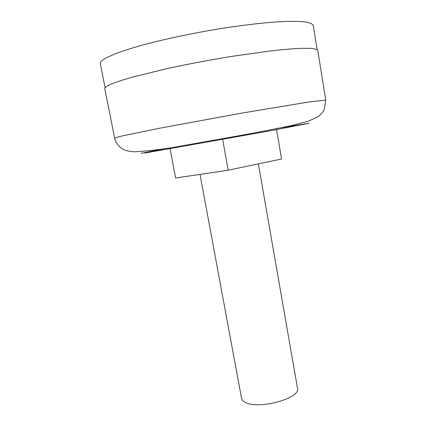 <?xml version="1.0" encoding="UTF-8"?>
<svg xmlns="http://www.w3.org/2000/svg" width="426" height="426" viewBox="0 0 426 426"><rect width="100%" height="100%" fill="white"/><g stroke="black" fill="none" stroke-linecap="round" stroke-linejoin="round"><path stroke-width="0.64" d="M258.369 163.877L297.508 388.304C301.129 398.145 258.662 409.913 245.435 402.448C243.161 401.34 241.867 399.982 241.558 398.369L200.012 174.372M105.105 87.777L100.302 63.714C99.95 62.116 102.064 60.082 106.654 57.617L115.414 53.719C123.071 50.875 132.465 47.893 143.61 44.767C167.13 38.473 197.43 32.2 226.467 27.679C248.326 24.447 267.081 22.402 282.731 21.545C292.13 21.22 299.659 21.343 305.32 21.918C309.862 22.727 312.508 23.888 313.259 25.395L317.141 49.629M325.73 100.105L317.78 50.454C317.104 49.395 314.532 48.681 310.064 48.324L300.665 48.34C292.614 48.74 282.864 49.565 271.421 50.816L231.595 56.397C209.379 60.045 187.941 64.102 167.296 68.565L132.79 77.015C123.758 79.614 116.628 81.957 111.394 84.039C106.734 86.052 104.535 87.628 104.796 88.773L114.647 138.083L121.714 136.032L159.249 128.295L241.574 113.14L309.404 101.899L325.73 100.105L324.292 109.626C322.28 112.863 320.048 115.313 317.594 116.974L308.104 121.282L290.521 125.803L253.976 133.05L181.156 146.033C165.341 149.025 149.648 150.948 134.078 151.794C128.684 151.31 125.111 150.49 123.359 149.35C122.928 149.553 115.707 144.765 114.647 138.083M276.522 129.259L281.575 159.015L228.198 170.203L175.592 177.988L169.969 148.418M228.198 170.203L222.612 139.211M281.325 127.741L309.34 123.221L269.85 130.857L144.686 153.072M140.788 153.349L165.922 148.509"/></g></svg>
